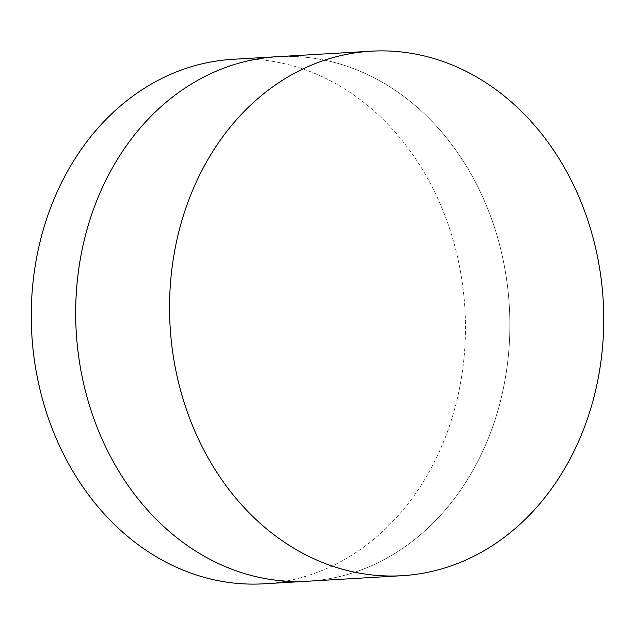 <?xml version="1.0" encoding="UTF-8"?>
<svg xmlns="http://www.w3.org/2000/svg" width="635" height="635" viewBox="0 0 635 635"><rect width="100%" height="100%" fill="white"/><g stroke="black" fill="none" stroke-linecap="round" stroke-linejoin="round"><path stroke-width="0.48" stroke-dasharray="3.17 2.38" d="M337.391 63.27A262.707 216.932 -93.4 0 1 509.373 342.702A262.707 216.932 -93.4 0 1 308.134 581.208A262.707 216.932 -93.4 0 0 509.373 342.702A262.707 216.932 -93.4 0 0 337.391 63.27A262.707 216.932 -93.4 0 0 277.408 56.69A262.707 216.932 -93.4 0 1 337.391 63.27M232.989 59.293A262.707 216.932 -93.4 0 1 292.973 65.865A262.707 216.932 -93.4 0 1 464.955 345.305A262.707 216.932 -93.4 0 1 263.716 583.811"/><path stroke-width="0.95" d="M402.011 575.707L308.134 581.208A262.707 216.932 -93.4 0 1 248.15 574.635A262.707 216.932 -93.4 0 1 76.168 295.196A262.707 216.932 -93.4 0 1 277.408 56.69L232.989 59.293A262.707 216.932 -93.4 0 0 31.75 297.799A262.707 216.932 -93.4 0 0 203.732 577.231A262.707 216.932 -93.4 0 0 263.716 583.811L308.134 581.208A262.707 216.932 -93.4 0 1 248.15 574.635A262.707 216.932 -93.4 0 1 76.168 295.196A262.707 216.932 -93.4 0 1 277.408 56.69L371.284 51.189A262.707 216.932 -93.4 0 1 431.268 57.769A262.707 216.932 -93.4 0 1 603.25 337.201A262.707 216.932 -93.4 0 1 402.011 575.707A262.707 216.932 -93.4 0 1 342.027 569.135A262.707 216.932 -93.4 0 1 170.045 289.695A262.707 216.932 -93.4 0 1 371.284 51.189"/></g></svg>
